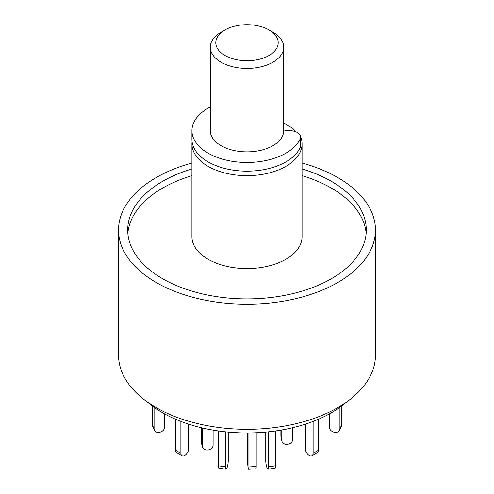 <?xml version="1.0" encoding="UTF-8"?>
<svg xmlns="http://www.w3.org/2000/svg" width="494" height="494" viewBox="0 0 494 494"><rect width="100%" height="100%" fill="white"/><g stroke="black" fill="none" stroke-linecap="round" stroke-linejoin="round"><path stroke-width="0.74" d="M191.944 168.929A119.295 68.876 0 0 0 127.705 230.025A119.295 68.876 0 0 0 162.643 278.727A119.295 68.876 0 0 0 292.652 293.658A119.295 68.876 0 0 0 366.295 230.025A119.295 68.876 0 0 0 331.357 181.329A119.295 68.876 0 0 0 302.056 168.929M366.153 233.396A119.295 68.876 0 0 0 331.357 188.072A119.295 68.876 0 0 0 302.056 175.673M191.944 175.673A119.295 68.876 0 0 0 127.847 233.396M300.963 137.554A55.056 31.789 180 0 1 302.056 143.865A55.056 31.789 180 0 1 268.069 173.233A55.056 31.789 180 0 1 208.067 166.342A55.056 31.789 180 0 1 191.944 143.865A55.056 31.789 180 0 1 192.08 141.617M302.056 143.865L302.056 236.774A55.056 31.789 180 0 1 268.069 266.136A55.056 31.789 180 0 1 208.067 259.251A55.056 31.789 180 0 1 191.944 236.774L191.944 143.865M302.056 163.014A128.471 74.174 180 0 1 337.84 177.581A128.471 74.174 180 0 1 375.471 230.025A128.471 74.174 180 0 1 296.165 298.555A128.471 74.174 180 0 1 156.16 282.475A128.471 74.174 180 0 1 118.529 230.025A128.471 74.174 180 0 1 191.944 163.014M375.471 230.025L375.471 355.155A128.471 74.174 180 0 1 350.413 399.164A128.471 74.174 180 0 1 156.16 407.599A128.471 74.174 180 0 1 143.587 399.164A128.471 74.174 180 0 1 118.529 355.155L118.529 230.025M143.587 399.164L151.022 404.987A119.233 68.839 0 0 0 162.693 412.817A119.233 68.839 0 0 0 342.978 404.987L350.413 399.164M283.704 123.099L292.676 128.279L296.067 131.867M292.676 128.279A49.554 28.609 180 0 1 294.566 131.342M283.698 131.089A9.176 5.298 180 0 1 287.261 130.675L289.651 130.675A11.01 6.36 180 0 1 300.661 137.036L300.661 145.724A11.01 6.36 180 0 1 300.309 147.317A55.056 31.789 180 0 1 285.933 161.847A55.056 31.789 180 0 1 225.931 168.738A55.056 31.789 180 0 1 191.944 139.37L191.944 130.675A55.056 31.789 180 0 1 208.067 108.198A55.056 31.789 180 0 1 210.296 106.982M300.661 137.036A11.01 6.36 180 0 1 300.309 138.623A55.056 31.789 180 0 1 285.933 153.152A55.056 31.789 180 0 1 225.931 160.044A55.056 31.789 180 0 1 191.944 130.675M339.934 407.272L339.934 428.669A5.508 4.341 24.9 0 1 339.606 430.163A5.508 4.341 24.9 0 1 334.611 432.343A5.508 4.341 24.9 0 1 329.294 427.02L329.294 413.953M341.829 405.87L341.829 424.574A5.508 4.341 24.9 0 1 341.508 426.069L339.606 430.163M313.128 421.425L313.128 453.276A5.508 3.18 60 0 1 311.992 455.795A5.508 3.18 60 0 1 309.238 455.524A5.508 3.18 60 0 1 305.348 448.78L305.348 424.179M318.321 419.307L318.321 450.281A5.508 3.18 60 0 1 317.179 452.8L311.992 455.795M268.613 431.842L268.613 466.849A5.508 1.161 81.2 0 1 268.026 469.22A5.508 1.161 81.2 0 1 267.186 468.275A5.508 1.161 81.2 0 1 265.76 460.711L265.76 432.127M275.701 430.959L275.701 465.749A5.508 1.161 81.2 0 1 275.121 468.121L268.026 469.22M218.299 430.959L218.299 465.749A5.508 1.161 98.8 0 0 218.879 468.121L225.974 469.22A5.508 1.161 98.8 0 0 226.814 468.275A5.508 1.161 98.8 0 0 228.24 460.711L228.24 432.127M225.388 431.842L225.388 466.849A5.508 1.161 98.8 0 0 225.974 469.22M175.679 419.307L175.679 450.281A5.508 3.18 120 0 0 176.821 452.8L182.008 455.795A5.508 3.18 120 0 0 184.762 455.524A5.508 3.18 120 0 0 188.652 448.78L188.652 424.179M180.872 421.425L180.872 453.276A5.508 3.18 120 0 0 182.008 455.795M152.171 405.87L152.171 424.574A5.508 4.341 155.1 0 0 152.492 426.069L154.394 430.163A5.508 4.341 155.1 0 0 159.389 432.343A5.508 4.341 155.1 0 0 164.706 427.02L164.706 413.953M154.066 407.272L154.066 428.669A5.508 4.341 155.1 0 0 154.394 430.163M292.714 427.724L292.714 439.462A5.508 4.465 -12 0 1 287.249 444.347A5.508 4.465 -12 0 1 281.864 440.994A5.508 4.465 -12 0 1 281.784 440.24L281.784 429.99M281.864 440.994L280.969 436.789A5.508 4.465 -12 0 1 280.888 436.029L280.888 430.144M248.914 432.972L248.914 466.966A5.508 0.55 85.9 0 1 248.636 469.3A5.508 0.55 85.9 0 1 248.241 468.306A5.508 0.55 85.9 0 1 247.574 460.655L247.574 432.979M256.201 432.775L256.201 466.447A5.508 0.55 85.9 0 1 255.917 468.781L248.636 469.3M201.286 427.724L201.286 441.673A5.508 4.465 168 0 0 201.367 442.433L202.256 446.638A5.508 4.465 168 0 0 207.647 449.991A5.508 4.465 168 0 0 213.112 445.106L213.112 430.144M202.182 427.934L202.182 445.884A5.508 4.465 168 0 0 202.256 446.638M224.937 55.452A31.202 18.012 0 0 0 269.063 55.452A31.202 18.012 0 0 0 269.063 29.973L272.954 32.221A36.704 21.193 180 0 1 283.704 47.208A36.704 21.193 180 0 1 261.048 66.789A36.704 21.193 180 0 1 221.046 62.195A36.704 21.193 180 0 1 210.296 47.208A36.704 21.193 180 0 1 221.046 32.221L224.937 29.973A31.202 18.012 0 0 0 224.937 55.452M283.704 47.208L283.704 130.675A36.704 21.193 180 0 1 261.048 150.256A36.704 21.193 180 0 1 221.046 145.662A36.704 21.193 180 0 1 210.296 130.675L210.296 47.208M272.954 32.221L269.063 29.973A31.202 18.012 0 0 0 224.937 29.973M300.309 147.317L300.309 138.623M339.934 428.669L341.829 424.574M313.128 453.276L318.321 450.281M268.613 466.849L275.701 465.749M218.299 465.749L225.388 466.849M175.679 450.281L180.872 453.276M152.171 424.574L154.066 428.669M280.888 436.029L281.784 440.24M256.201 466.447L248.914 466.966M202.182 445.884L201.286 441.673"/></g></svg>
